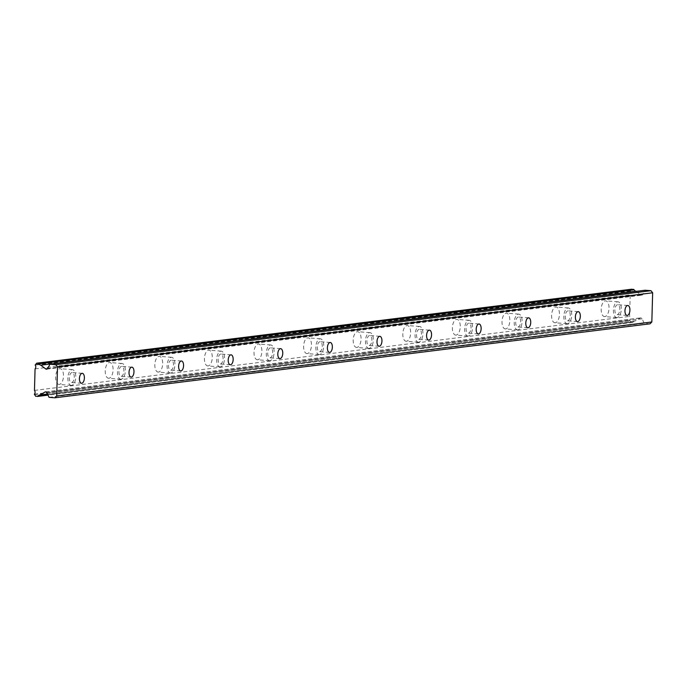 <?xml version="1.0" encoding="UTF-8"?>
<svg xmlns="http://www.w3.org/2000/svg" width="687" height="687" viewBox="0 0 687 687"><rect width="100%" height="100%" fill="white"/><g stroke="black" fill="none" stroke-linecap="round" stroke-linejoin="round"><path stroke-width="0.52" stroke-dasharray="3.44 2.58" d="M71.955 372.552A4.989 2.465 94.4 0 0 69.344 377.567A4.989 2.465 94.4 0 0 71.431 382.479A4.989 2.465 94.4 0 0 71.671 382.479A4.989 2.465 94.4 0 0 74.282 377.455A4.989 2.465 94.4 0 0 72.204 372.543A4.989 2.465 94.4 0 0 71.955 372.552M617.493 304.719A4.989 2.465 94.4 0 0 614.891 309.743A4.989 2.465 94.4 0 0 616.969 314.655A4.989 2.465 94.4 0 0 617.218 314.646A4.989 2.465 94.4 0 0 619.829 309.622A4.989 2.465 94.4 0 0 617.742 304.71A4.989 2.465 94.4 0 0 617.493 304.719M567.9 310.885A4.989 2.465 94.4 0 0 565.289 315.908A4.989 2.465 94.4 0 0 567.376 320.82A4.989 2.465 94.4 0 0 567.625 320.812A4.989 2.465 94.4 0 0 570.236 315.788A4.989 2.465 94.4 0 0 568.149 310.876A4.989 2.465 94.4 0 0 567.9 310.885M518.307 317.05A4.989 2.465 94.4 0 0 515.697 322.074A4.989 2.465 94.4 0 0 517.783 326.986A4.989 2.465 94.4 0 0 518.032 326.978A4.989 2.465 94.4 0 0 520.634 321.954A4.989 2.465 94.4 0 0 518.556 317.042A4.989 2.465 94.4 0 0 518.307 317.05M468.714 323.216A4.989 2.465 94.4 0 0 466.104 328.24A4.989 2.465 94.4 0 0 468.191 333.152A4.989 2.465 94.4 0 0 468.431 333.143A4.989 2.465 94.4 0 0 471.042 328.12A4.989 2.465 94.4 0 0 468.963 323.208A4.989 2.465 94.4 0 0 468.714 323.216M419.113 329.382A4.989 2.465 94.4 0 0 416.511 334.406A4.989 2.465 94.4 0 0 418.589 339.318A4.989 2.465 94.4 0 0 418.838 339.309A4.989 2.465 94.4 0 0 421.449 334.286A4.989 2.465 94.4 0 0 419.362 329.374A4.989 2.465 94.4 0 0 419.113 329.382M369.52 335.548A4.989 2.465 94.4 0 0 366.91 340.572A4.989 2.465 94.4 0 0 368.996 345.484A4.989 2.465 94.4 0 0 369.245 345.475A4.989 2.465 94.4 0 0 371.856 340.451A4.989 2.465 94.4 0 0 369.769 335.539A4.989 2.465 94.4 0 0 369.52 335.548M319.927 341.714A4.989 2.465 94.4 0 0 317.317 346.737A4.989 2.465 94.4 0 0 319.403 351.65A4.989 2.465 94.4 0 0 319.653 351.641A4.989 2.465 94.4 0 0 322.255 346.617A4.989 2.465 94.4 0 0 320.176 341.705A4.989 2.465 94.4 0 0 319.927 341.714M270.334 347.88A4.989 2.465 94.4 0 0 267.724 352.903A4.989 2.465 94.4 0 0 269.811 357.815A4.989 2.465 94.4 0 0 270.051 357.807A4.989 2.465 94.4 0 0 272.662 352.783A4.989 2.465 94.4 0 0 270.584 347.88A4.989 2.465 94.4 0 0 270.334 347.88M220.733 354.045A4.989 2.465 94.4 0 0 218.131 359.069A4.989 2.465 94.4 0 0 220.209 363.981A4.989 2.465 94.4 0 0 220.458 363.981A4.989 2.465 94.4 0 0 223.069 358.957A4.989 2.465 94.4 0 0 220.982 354.045A4.989 2.465 94.4 0 0 220.733 354.045M171.14 360.211A4.989 2.465 94.4 0 0 168.53 365.235A4.989 2.465 94.4 0 0 170.616 370.147A4.989 2.465 94.4 0 0 170.865 370.147A4.989 2.465 94.4 0 0 173.476 365.123A4.989 2.465 94.4 0 0 171.389 360.211A4.989 2.465 94.4 0 0 171.14 360.211M121.547 366.377A4.989 2.465 94.4 0 0 118.937 371.401A4.989 2.465 94.4 0 0 121.024 376.313A4.989 2.465 94.4 0 0 121.273 376.313A4.989 2.465 94.4 0 0 123.875 371.289A4.989 2.465 94.4 0 0 121.797 366.377A4.989 2.465 94.4 0 0 121.547 366.377M59.348 384.419A7.892 3.899 -85.6 0 1 58.953 384.428A7.892 3.899 -85.6 0 1 55.656 376.656A7.892 3.899 -85.6 0 1 59.786 368.696A7.892 3.899 -85.6 0 1 60.181 368.687A7.892 3.899 -85.6 0 1 63.479 376.467A7.892 3.899 -85.6 0 1 59.348 384.419M71.594 385.373A7.892 3.899 -85.6 0 1 71.199 385.381A7.892 3.899 -85.6 0 1 67.901 377.601A7.892 3.899 -85.6 0 1 72.032 369.649A7.892 3.899 -85.6 0 1 72.427 369.64A7.892 3.899 -85.6 0 1 75.725 377.421A7.892 3.899 -85.6 0 1 71.594 385.373M604.886 316.587A7.892 3.899 -85.6 0 1 604.5 316.595A7.892 3.899 -85.6 0 1 601.202 308.824A7.892 3.899 -85.6 0 1 605.333 300.872A7.892 3.899 -85.6 0 1 605.719 300.854A7.892 3.899 -85.6 0 1 609.017 308.635A7.892 3.899 -85.6 0 1 604.886 316.587M617.141 317.54A7.892 3.899 -85.6 0 1 616.746 317.549A7.892 3.899 -85.6 0 1 613.448 309.777A7.892 3.899 -85.6 0 1 617.579 301.816A7.892 3.899 -85.6 0 1 617.974 301.808A7.892 3.899 -85.6 0 1 621.271 309.588A7.892 3.899 -85.6 0 1 617.141 317.54M555.294 322.753A7.892 3.899 -85.6 0 1 554.898 322.761A7.892 3.899 -85.6 0 1 551.601 314.99A7.892 3.899 -85.6 0 1 555.731 307.037A7.892 3.899 -85.6 0 1 556.127 307.029A7.892 3.899 -85.6 0 1 559.424 314.801A7.892 3.899 -85.6 0 1 555.294 322.753M567.539 323.706A7.892 3.899 -85.6 0 1 567.153 323.714A7.892 3.899 -85.6 0 1 563.855 315.943A7.892 3.899 -85.6 0 1 567.986 307.982A7.892 3.899 -85.6 0 1 568.372 307.974A7.892 3.899 -85.6 0 1 571.67 315.754A7.892 3.899 -85.6 0 1 567.539 323.706M505.701 328.918A7.892 3.899 -85.6 0 1 505.306 328.936A7.892 3.899 -85.6 0 1 502.008 321.155A7.892 3.899 -85.6 0 1 506.139 313.203A7.892 3.899 -85.6 0 1 506.534 313.195A7.892 3.899 -85.6 0 1 509.831 320.966A7.892 3.899 -85.6 0 1 505.701 328.918M517.946 329.872A7.892 3.899 -85.6 0 1 517.56 329.88A7.892 3.899 -85.6 0 1 514.254 322.109A7.892 3.899 -85.6 0 1 518.384 314.157A7.892 3.899 -85.6 0 1 518.779 314.139A7.892 3.899 -85.6 0 1 522.077 321.92A7.892 3.899 -85.6 0 1 517.946 329.872M456.108 335.093A7.892 3.899 -85.6 0 1 455.713 335.101A7.892 3.899 -85.6 0 1 452.415 327.321A7.892 3.899 -85.6 0 1 456.546 319.369A7.892 3.899 -85.6 0 1 456.941 319.361A7.892 3.899 -85.6 0 1 460.238 327.132A7.892 3.899 -85.6 0 1 456.108 335.093M468.354 336.037A7.892 3.899 -85.6 0 1 467.959 336.046A7.892 3.899 -85.6 0 1 464.661 328.274A7.892 3.899 -85.6 0 1 468.792 320.322A7.892 3.899 -85.6 0 1 469.187 320.314A7.892 3.899 -85.6 0 1 472.484 328.085A7.892 3.899 -85.6 0 1 468.354 336.037M406.506 341.259A7.892 3.899 -85.6 0 1 406.12 341.267A7.892 3.899 -85.6 0 1 402.822 333.487A7.892 3.899 -85.6 0 1 406.953 325.535A7.892 3.899 -85.6 0 1 407.339 325.526A7.892 3.899 -85.6 0 1 410.637 333.298A7.892 3.899 -85.6 0 1 406.506 341.259M418.761 342.203A7.892 3.899 -85.6 0 1 418.366 342.22A7.892 3.899 -85.6 0 1 415.068 334.44A7.892 3.899 -85.6 0 1 419.199 326.488A7.892 3.899 -85.6 0 1 419.594 326.48A7.892 3.899 -85.6 0 1 422.891 334.251A7.892 3.899 -85.6 0 1 418.761 342.203M356.914 347.424A7.892 3.899 -85.6 0 1 356.519 347.433A7.892 3.899 -85.6 0 1 353.221 339.653A7.892 3.899 -85.6 0 1 357.352 331.701A7.892 3.899 -85.6 0 1 357.747 331.692A7.892 3.899 -85.6 0 1 361.044 339.464A7.892 3.899 -85.6 0 1 356.914 347.424M369.159 348.378A7.892 3.899 -85.6 0 1 368.773 348.386A7.892 3.899 -85.6 0 1 365.475 340.606A7.892 3.899 -85.6 0 1 369.606 332.654A7.892 3.899 -85.6 0 1 369.992 332.645A7.892 3.899 -85.6 0 1 373.29 340.417A7.892 3.899 -85.6 0 1 369.159 348.378M307.321 353.59A7.892 3.899 -85.6 0 1 306.926 353.599A7.892 3.899 -85.6 0 1 303.628 345.819A7.892 3.899 -85.6 0 1 307.759 337.867A7.892 3.899 -85.6 0 1 308.154 337.858A7.892 3.899 -85.6 0 1 311.451 345.638A7.892 3.899 -85.6 0 1 307.321 353.59M319.567 354.544A7.892 3.899 -85.6 0 1 319.18 354.552A7.892 3.899 -85.6 0 1 315.874 346.772A7.892 3.899 -85.6 0 1 320.005 338.82A7.892 3.899 -85.6 0 1 320.4 338.811A7.892 3.899 -85.6 0 1 323.697 346.583A7.892 3.899 -85.6 0 1 319.567 354.544M257.728 359.756A7.892 3.899 -85.6 0 1 257.333 359.765A7.892 3.899 -85.6 0 1 254.035 351.984A7.892 3.899 -85.6 0 1 258.166 344.032A7.892 3.899 -85.6 0 1 258.561 344.024A7.892 3.899 -85.6 0 1 261.859 351.804A7.892 3.899 -85.6 0 1 257.728 359.756M269.974 360.709A7.892 3.899 -85.6 0 1 269.579 360.718A7.892 3.899 -85.6 0 1 266.281 352.938A7.892 3.899 -85.6 0 1 270.412 344.986A7.892 3.899 -85.6 0 1 270.807 344.977A7.892 3.899 -85.6 0 1 274.104 352.749A7.892 3.899 -85.6 0 1 269.974 360.709M208.127 365.922A7.892 3.899 -85.6 0 1 207.74 365.931A7.892 3.899 -85.6 0 1 204.443 358.15A7.892 3.899 -85.6 0 1 208.573 350.198A7.892 3.899 -85.6 0 1 208.96 350.19A7.892 3.899 -85.6 0 1 212.257 357.97A7.892 3.899 -85.6 0 1 208.127 365.922M220.381 366.875A7.892 3.899 -85.6 0 1 219.986 366.884A7.892 3.899 -85.6 0 1 216.688 359.103A7.892 3.899 -85.6 0 1 220.819 351.151A7.892 3.899 -85.6 0 1 221.214 351.143A7.892 3.899 -85.6 0 1 224.512 358.923A7.892 3.899 -85.6 0 1 220.381 366.875M158.534 372.088A7.892 3.899 -85.6 0 1 158.147 372.096A7.892 3.899 -85.6 0 1 154.841 364.316A7.892 3.899 -85.6 0 1 158.972 356.364A7.892 3.899 -85.6 0 1 159.367 356.355A7.892 3.899 -85.6 0 1 162.664 364.136A7.892 3.899 -85.6 0 1 158.534 372.088M170.788 373.041A7.892 3.899 -85.6 0 1 170.393 373.05A7.892 3.899 -85.6 0 1 167.096 365.269A7.892 3.899 -85.6 0 1 171.226 357.317A7.892 3.899 -85.6 0 1 171.613 357.309A7.892 3.899 -85.6 0 1 174.91 365.089A7.892 3.899 -85.6 0 1 170.788 373.041M108.941 378.254A7.892 3.899 -85.6 0 1 108.546 378.262A7.892 3.899 -85.6 0 1 105.248 370.491A7.892 3.899 -85.6 0 1 109.379 362.53A7.892 3.899 -85.6 0 1 109.774 362.521A7.892 3.899 -85.6 0 1 113.072 370.302A7.892 3.899 -85.6 0 1 108.941 378.254M121.187 379.207A7.892 3.899 -85.6 0 1 120.8 379.215A7.892 3.899 -85.6 0 1 117.494 371.435A7.892 3.899 -85.6 0 1 121.625 363.483A7.892 3.899 -85.6 0 1 122.02 363.475A7.892 3.899 -85.6 0 1 125.317 371.255A7.892 3.899 -85.6 0 1 121.187 379.207M636.179 291.348L640.799 294.895A1.666 1.434 -97.1 0 0 642.792 294.448L645.11 290.24M650.082 323.8L644.183 323.337L642.113 318.794A1.666 1.434 -97.1 0 0 640.155 318.038L635.123 320.984A2.739 2.37 -97.1 0 0 633.268 322.066L630.829 322.297L629.498 320.202A2.739 2.37 -97.1 0 0 629.61 316.406L630.211 294.886A2.739 2.37 -97.1 0 0 630.314 291.09L631.757 289.201M35.071 368.885L630.211 294.886M630.314 291.09L35.174 365.08M34.47 390.405L629.61 316.406M34.359 394.201L629.498 320.202M635.123 320.984L47.54 394.037M49.043 397.335L644.183 323.337M630.322 290.687L35.183 364.685M34.35 394.604L629.49 320.606M633.268 322.066L47.91 394.853M35.69 396.296L630.829 322.297M632.633 322.443L48.038 395.128M640.799 294.895L47.506 368.661M46.003 391.916L640.155 318.038M642.113 318.794L46.974 392.792M47.652 368.447L642.792 294.448M81.513 383.269L71.431 382.479M627.059 315.436L616.969 314.655M577.466 321.602L567.376 320.82M527.865 327.768L517.783 326.986M478.272 333.934L468.191 333.152M428.679 340.099L418.589 339.318M379.087 346.265L368.996 345.484M329.485 352.431L319.403 351.65M279.892 358.597L269.811 357.815M230.3 364.771L220.209 363.981M180.707 370.937L170.616 370.147M131.105 377.103L121.024 376.313M71.199 385.381L58.953 384.428M616.746 317.549L604.5 316.595M567.153 323.714L554.898 322.761M517.56 329.88L505.306 328.936M467.959 336.046L455.713 335.101M418.366 342.22L406.12 341.267M368.773 348.386L356.519 347.433M319.18 354.552L306.926 353.599M269.579 360.718L257.333 359.765M219.986 366.884L207.74 365.931M170.393 373.05L158.147 372.096M120.8 379.215L108.546 378.262M82.285 373.324L72.204 372.543M627.832 305.492L617.742 304.71M578.239 311.658L568.149 310.876M528.638 317.823L518.556 317.042M479.045 323.998L468.963 323.208M429.452 330.164L419.362 329.374M379.859 336.329L369.769 335.539M330.258 342.495L320.176 341.705M280.665 348.661L270.584 347.88M231.072 354.827L220.982 354.045M181.48 360.993L171.389 360.211M131.878 367.159L121.797 366.377M72.427 369.64L60.181 368.687M617.974 301.808L605.719 300.854M568.372 307.974L556.127 307.029M518.779 314.139L506.534 313.195M469.187 320.314L456.941 319.361M419.594 326.48L407.339 325.526M369.992 332.645L357.747 331.692M320.4 338.811L308.154 337.858M270.807 344.977L258.561 344.024M221.214 351.143L208.96 350.19M171.613 357.309L159.367 356.355M122.02 363.475L109.774 362.521M39.734 394.999L634.874 321.001M45.497 391.873L640.636 317.875M46.63 369.168L641.77 295.17"/><path stroke-width="1.03" d="M82.036 373.333A4.989 2.465 94.4 0 0 79.434 378.357A4.989 2.465 94.4 0 0 81.513 383.269A4.989 2.465 94.4 0 0 81.762 383.26A4.989 2.465 94.4 0 0 84.372 378.236A4.989 2.465 94.4 0 0 82.285 373.324A4.989 2.465 94.4 0 0 82.036 373.333M627.583 305.5A4.989 2.465 94.4 0 0 624.972 310.524A4.989 2.465 94.4 0 0 627.059 315.436A4.989 2.465 94.4 0 0 627.308 315.427A4.989 2.465 94.4 0 0 629.91 310.404A4.989 2.465 94.4 0 0 627.832 305.492A4.989 2.465 94.4 0 0 627.583 305.5M577.99 311.666A4.989 2.465 94.4 0 0 575.38 316.69A4.989 2.465 94.4 0 0 577.466 321.602A4.989 2.465 94.4 0 0 577.715 321.593A4.989 2.465 94.4 0 0 580.317 316.57A4.989 2.465 94.4 0 0 578.239 311.658A4.989 2.465 94.4 0 0 577.99 311.666M528.397 317.832A4.989 2.465 94.4 0 0 525.787 322.856A4.989 2.465 94.4 0 0 527.865 327.768A4.989 2.465 94.4 0 0 528.114 327.759A4.989 2.465 94.4 0 0 530.725 322.735A4.989 2.465 94.4 0 0 528.638 317.823A4.989 2.465 94.4 0 0 528.397 317.832M478.796 323.998A4.989 2.465 94.4 0 0 476.194 329.021A4.989 2.465 94.4 0 0 478.272 333.934A4.989 2.465 94.4 0 0 478.521 333.925A4.989 2.465 94.4 0 0 481.132 328.91A4.989 2.465 94.4 0 0 479.045 323.998A4.989 2.465 94.4 0 0 478.796 323.998M429.203 330.164A4.989 2.465 94.4 0 0 426.593 335.187A4.989 2.465 94.4 0 0 428.679 340.099A4.989 2.465 94.4 0 0 428.928 340.099A4.989 2.465 94.4 0 0 431.539 335.076A4.989 2.465 94.4 0 0 429.452 330.164A4.989 2.465 94.4 0 0 429.203 330.164M379.61 336.329A4.989 2.465 94.4 0 0 377 341.353A4.989 2.465 94.4 0 0 379.087 346.265A4.989 2.465 94.4 0 0 379.336 346.265A4.989 2.465 94.4 0 0 381.938 341.241A4.989 2.465 94.4 0 0 379.859 336.329A4.989 2.465 94.4 0 0 379.61 336.329M330.018 342.495A4.989 2.465 94.4 0 0 327.407 347.519A4.989 2.465 94.4 0 0 329.485 352.431A4.989 2.465 94.4 0 0 329.734 352.431A4.989 2.465 94.4 0 0 332.345 347.407A4.989 2.465 94.4 0 0 330.258 342.495A4.989 2.465 94.4 0 0 330.018 342.495M280.416 348.67A4.989 2.465 94.4 0 0 277.814 353.693A4.989 2.465 94.4 0 0 279.892 358.597A4.989 2.465 94.4 0 0 280.141 358.597A4.989 2.465 94.4 0 0 282.752 353.573A4.989 2.465 94.4 0 0 280.665 348.661A4.989 2.465 94.4 0 0 280.416 348.67M230.823 354.835A4.989 2.465 94.4 0 0 228.213 359.859A4.989 2.465 94.4 0 0 230.3 364.771A4.989 2.465 94.4 0 0 230.549 364.763A4.989 2.465 94.4 0 0 233.159 359.739A4.989 2.465 94.4 0 0 231.072 354.827A4.989 2.465 94.4 0 0 230.823 354.835M181.231 361.001A4.989 2.465 94.4 0 0 178.62 366.025A4.989 2.465 94.4 0 0 180.707 370.937A4.989 2.465 94.4 0 0 180.956 370.928A4.989 2.465 94.4 0 0 183.558 365.905A4.989 2.465 94.4 0 0 181.48 360.993A4.989 2.465 94.4 0 0 181.231 361.001M131.638 367.167A4.989 2.465 94.4 0 0 129.027 372.191A4.989 2.465 94.4 0 0 131.105 377.103A4.989 2.465 94.4 0 0 131.354 377.094A4.989 2.465 94.4 0 0 133.965 372.071A4.989 2.465 94.4 0 0 131.878 367.159A4.989 2.465 94.4 0 0 131.638 367.167M57.51 366.781L55.862 364.703L49.971 364.239L47.652 368.447A1.666 1.434 82.9 0 1 45.66 368.893L40.816 365.183A2.739 2.37 82.9 0 1 39.03 363.809L36.617 363.2L35.174 365.08A2.739 2.37 -97.1 0 1 35.071 368.885L34.47 390.405A2.739 2.37 -97.1 0 1 34.359 394.201L35.69 396.296L38.129 396.064A2.739 2.37 82.9 0 1 39.983 394.982L45.016 392.037A1.666 1.434 82.9 0 1 46.974 392.792L49.043 397.335L54.943 397.799L56.695 395.978L57.51 366.781L652.65 292.782L651.834 321.98L56.695 395.978M651.834 321.98L650.082 323.8L54.943 397.799M36.617 363.2L631.757 289.201L634.17 289.811A2.739 2.37 -97.1 0 0 635.956 291.185L636.179 291.348M49.971 364.239L645.11 290.24L651.001 290.704L652.65 292.782M55.862 364.703L651.001 290.704M47.54 394.037L39.983 394.982M40.816 365.183L635.956 291.185M47.91 394.853L38.129 396.064M39.03 363.809L634.17 289.811M48.038 395.128L37.493 396.442M38.412 363.346L633.551 289.347M47.506 368.661L45.66 368.893M45.016 392.037L46.003 391.916"/></g></svg>
